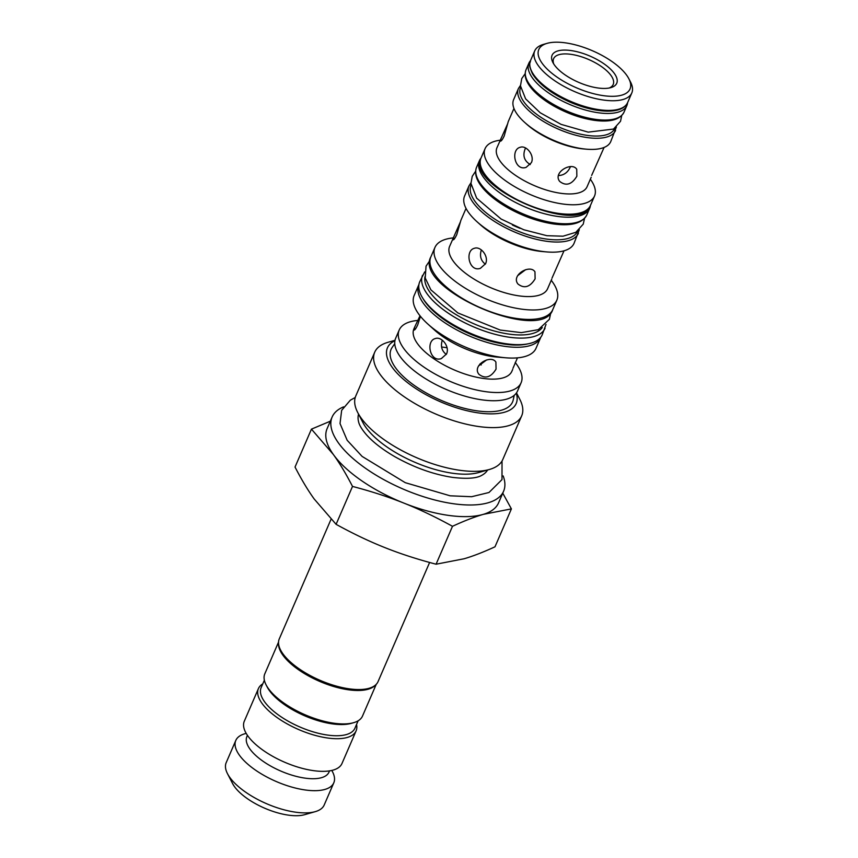 <?xml version="1.0" encoding="UTF-8"?>
<svg xmlns="http://www.w3.org/2000/svg" width="858" height="858" viewBox="0 0 858 858"><rect width="100%" height="100%" fill="white"/><g stroke="black" fill="none" stroke-linecap="round" stroke-linejoin="round"><path stroke-width="1.29" d="M480.973 158.162A60.049 24.378 23.4 0 0 479.429 160.65A60.049 24.378 23.4 0 0 500.15 193.082A60.049 24.378 23.4 0 0 557.4 216.398A60.049 24.378 23.4 0 0 589.65 208.355A60.049 24.378 23.4 0 0 590.411 205.512M530.469 60.714A53.378 21.665 23.4 0 0 528.871 63.192A53.378 21.665 23.4 0 0 547.297 92.01A53.378 21.665 23.4 0 0 598.187 112.741A53.378 21.665 23.4 0 0 626.855 105.588A53.378 21.665 23.4 0 0 627.563 102.735M358.547 414.146A70.41 28.582 23.4 0 0 358.687 422.2C359.47 425.525 362.183 429.858 366.827 435.188C373.477 442.503 382.754 449.635 394.637 456.574C414.017 467.524 433.397 474.463 452.745 477.413C466.87 479.054 476.501 478.389 481.649 475.407A70.41 28.582 23.4 0 0 487.612 469.991M516.484 392.867L519.776 399.249A80.073 32.497 -156.6 0 1 521.696 415.808L502.767 459.556A80.073 32.497 -156.6 0 1 489.382 469.487L478.625 472.554A70.41 28.582 -156.6 0 1 414.425 462.087A70.41 28.582 -156.6 0 1 362.837 422.447L357.711 412.505A80.073 32.497 -156.6 0 1 355.791 395.956L374.721 352.209A80.073 32.497 -156.6 0 1 388.106 342.267L395.002 340.304M553.775 64.028A32.465 13.181 -156.6 0 1 553.614 58.687A32.465 13.181 -156.6 0 1 588.642 59.492A32.465 13.181 -156.6 0 1 613.202 84.47A32.465 13.181 -156.6 0 1 609.201 88.009M570.441 166.699L570.291 167.063C567.76 172.512 563.824 175.332 558.494 175.536M525.622 269.691L517.621 275.686M486.561 359.952L478.56 365.948M481.22 364.972A32.465 13.181 23.4 0 0 480.04 363.835M447.072 347.812A32.465 13.181 23.4 0 0 441.623 347.04M446.299 354.429C441.752 350.933 440.411 346.192 442.299 340.186M485.36 264.167C480.812 260.671 479.472 255.931 481.359 249.925M530.265 164.554C523.948 160.746 522.361 155.212 525.536 147.962M399.217 330.008L395.677 338.202A66.409 26.952 23.4 0 0 445.913 389.317A66.409 26.952 23.4 0 0 517.556 390.948L521.106 382.754A66.409 26.952 -156.6 0 1 449.463 381.113A66.409 26.952 -156.6 0 1 399.217 330.008A66.409 26.952 -156.6 0 1 417.9 320.431M591.645 175.407L604.086 147.437M591.183 177.263L587.087 186.722A49.11 19.938 23.4 0 1 534.105 185.51A49.11 19.938 23.4 0 1 496.954 147.715L507.743 123.573M508.226 121.686L504.214 135.939C502.509 139.511 501.254 141.238 500.471 141.12L501.04 138.256M531.381 162.677L526.147 167.353C514.65 171.428 510.424 149.528 520.216 147.286C526.372 144.97 534.888 155.416 531.381 162.677M552.037 278.035L564.006 250.804M551.748 279.161L547.608 288.706A53.378 21.665 23.4 0 1 490.015 287.398A53.378 21.665 23.4 0 1 449.635 246.31L460.553 221.525M466.033 208.408L460.843 220.399L456.778 234.609C455.072 238.192 453.85 239.929 453.099 239.832L453.764 236.754M485.596 263.674L480.383 268.339C468.972 272.383 464.575 250.536 474.453 248.273C480.684 245.935 489.114 256.403 485.596 263.674M512.977 368.296L517.46 357.85M420.441 316.334L417.717 324.871C416.012 328.453 414.789 330.191 414.039 330.094L414.704 327.016L420.012 315.808M446.535 353.936L441.323 358.601C429.912 362.644 425.514 340.798 435.392 338.535C441.623 336.197 450.053 346.664 446.535 353.936M576.855 176.233C571.771 184.599 566.055 186.336 559.716 181.435C552.445 172.469 571.814 161.358 576.726 169.251L576.855 176.233M535.113 278.839C529.997 287.162 524.281 288.889 517.964 284.009C510.746 275.128 530.008 263.867 534.963 271.825L535.113 278.839M496.053 369.101C490.937 377.423 485.22 379.15 478.903 374.27C471.685 365.39 490.948 354.129 495.903 362.087L496.053 369.101M614.371 73.498A35.232 14.296 23.4 0 0 573.047 50.879A35.232 14.296 23.4 0 0 552.917 62.548A35.232 14.296 23.4 0 0 597.822 87.966A35.232 14.296 23.4 0 0 610.864 87.623A35.232 14.296 23.4 0 0 614.371 73.498M626.683 75.236A49.7 20.174 -156.6 0 1 628.839 78.722A49.7 20.174 -156.6 0 1 576.404 87.773A49.7 20.174 -156.6 0 1 547.104 43.35A49.7 20.174 -156.6 0 1 626.683 75.236M547.104 43.35L543.543 44.369A52.896 21.471 23.4 0 0 534.706 50.933A52.896 21.471 23.4 0 0 574.721 91.645A52.896 21.471 23.4 0 0 631.799 92.954A52.896 21.471 23.4 0 0 630.533 82.014L628.839 78.722M615.561 130.47A52.896 21.471 23.4 0 1 558.483 129.172A52.896 21.471 23.4 0 1 518.468 88.449L513.642 99.603A52.896 21.471 23.4 0 0 524.613 122.351A52.896 21.471 23.4 0 0 586.647 149.195A52.896 21.471 23.4 0 0 610.735 141.624L616.387 126.984M500.193 140.208A59.62 24.206 23.4 0 0 485.092 148.627A59.62 24.206 23.4 0 0 530.201 194.519A59.62 24.206 23.4 0 0 594.54 195.989A59.62 24.206 23.4 0 0 590.529 179.483A59.62 24.206 23.4 0 0 590.336 179.215M578.41 233.258A59.62 24.206 23.4 0 1 514.081 231.789A59.62 24.206 23.4 0 1 468.972 185.896L464.586 196.032A59.62 24.206 23.4 0 0 476.951 221.675A59.62 24.206 23.4 0 0 546.878 251.93A59.62 24.206 23.4 0 0 574.023 243.393L579.311 229.708M551.244 280.298A66.409 26.952 -156.6 0 1 552.37 281.799A66.409 26.952 -156.6 0 1 556.831 300.193A66.409 26.952 -156.6 0 1 485.188 298.552A66.409 26.952 -156.6 0 1 434.952 247.447A66.409 26.952 -156.6 0 1 453.271 237.902M418.951 284.427L414.135 295.538A66.409 26.952 23.4 0 0 427.906 324.088A66.409 26.952 23.4 0 0 505.78 357.797A66.409 26.952 23.4 0 0 536.025 348.284L540.83 337.162M414.704 327.016L413.899 328.871A53.378 21.665 23.4 0 0 454.29 369.959A53.378 21.665 23.4 0 0 511.883 371.267L512.687 369.423M515.229 362.494A66.409 26.952 -156.6 0 1 516.645 364.36A66.409 26.952 -156.6 0 1 521.106 382.754M427.906 324.088L434.427 329.976A53.378 21.665 23.4 0 0 497.029 357.067L505.78 357.797M476.951 221.675L480.072 224.485A53.378 21.665 23.4 0 0 542.674 251.576L546.878 251.93M524.613 122.351L526.512 124.056A49.11 19.938 23.4 0 0 584.105 148.981L586.647 149.195M429.611 562.473L378.046 681.627A53.807 21.836 -156.6 0 1 369.058 688.298A53.807 21.836 -156.6 0 1 282.904 653.785A53.807 21.836 -156.6 0 1 280.566 650.01A53.807 21.836 -156.6 0 1 279.279 638.888L331.049 519.251M369.058 688.298L367.396 688.781A52.317 21.236 -156.6 0 1 283.633 655.222A52.317 21.236 -156.6 0 1 281.36 651.544L280.566 650.01M311.443 429.139L295.034 467.052C301.437 479.493 307.808 490.122 314.157 498.948L336.1 524.335C353.035 533.655 369.23 541.387 384.684 547.522C400.107 553.71 417.245 559.266 436.079 564.21L464.135 558.762C473.219 556.091 483.504 552.102 494.991 546.803L511.4 508.891L483.354 514.339C474.26 517.009 463.974 520.988 452.488 526.297C435.542 516.977 419.348 509.244 403.904 503.11C388.47 496.932 371.342 491.366 352.509 486.422C346.106 473.981 339.736 463.352 333.376 454.526L311.443 429.139L330.33 421.203M336.1 524.335L352.509 486.422M436.079 564.21L452.488 526.297M503.163 475.933A93.415 37.913 -156.6 0 1 503.603 491.226L498.562 502.863A93.415 37.913 -156.6 0 1 483.354 514.339A93.415 37.913 -156.6 0 1 403.904 503.11A93.415 37.913 -156.6 0 1 333.376 454.526A93.415 37.913 -156.6 0 1 327.102 428.668L332.132 417.02A93.415 37.913 -156.6 0 1 343.575 406.864M503.603 491.226A93.415 37.913 -156.6 0 1 408.934 491.473A93.415 37.913 -156.6 0 1 332.132 417.02M502.756 493.157L511.4 508.891M489.382 469.487A80.073 32.497 -156.6 0 1 416.366 457.582A80.073 32.497 -156.6 0 1 357.711 412.505M521.696 415.808A80.073 32.497 -156.6 0 1 435.296 413.835A80.073 32.497 -156.6 0 1 374.721 352.209M516.259 393.189A70.142 28.475 -156.6 0 1 440.508 401.812A70.142 28.475 -156.6 0 1 394.927 340.69M514.232 395.324L513.213 399.957A66.195 26.866 -156.6 0 1 441.141 400.343A66.195 26.866 -156.6 0 1 392.085 347.544L394.766 343.629M227.477 773.659L232.582 783.547A43.769 17.771 23.4 0 0 234.481 786.625A43.769 17.771 23.4 0 0 304.558 814.703L315.261 811.647A53.378 21.665 -156.6 0 1 229.794 777.412A53.378 21.665 -156.6 0 1 227.477 773.659A53.378 21.665 -156.6 0 1 226.201 762.623L235.811 740.422A53.378 21.665 -156.6 0 1 244.734 733.794L246.192 733.375M331.821 770.43L332.518 771.782A53.378 21.665 -156.6 0 1 333.794 782.818L324.185 805.029A53.378 21.665 -156.6 0 1 315.261 811.647M333.794 782.818A53.378 21.665 -156.6 0 1 276.201 781.499A53.378 21.665 -156.6 0 1 235.811 740.422M375.225 685.274A53.217 21.6 -156.6 0 1 319.541 681.338A53.217 21.6 -156.6 0 1 278.55 643.446M353.603 722.693L351.222 723.369A51.083 20.731 -156.6 0 1 304.644 715.776A51.083 20.731 -156.6 0 1 267.213 687.022L266.077 684.823A53.217 21.6 23.4 0 0 305.073 714.778A53.217 21.6 23.4 0 0 353.603 722.693A53.217 21.6 23.4 0 0 362.494 716.087L376.233 684.341M358.129 720.795L354.912 728.227A51.083 20.731 -156.6 0 1 299.796 726.962A51.083 20.731 -156.6 0 1 261.143 687.644L264.361 680.222M278.55 642.074L264.811 673.82A53.217 21.6 23.4 0 0 266.077 684.823M356.542 724.452A53.217 21.6 -156.6 0 1 356.102 730.866A53.217 21.6 -156.6 0 1 298.681 729.557A53.217 21.6 -156.6 0 1 258.419 688.588A53.217 21.6 -156.6 0 1 262.784 683.88M356.102 730.866L341.977 763.502A53.217 21.6 -156.6 0 1 284.556 762.194A53.217 21.6 -156.6 0 1 244.294 721.235L258.419 688.588M329.536 770.87L328.989 772.136A44.734 18.157 -156.6 0 1 280.727 771.031A44.734 18.157 -156.6 0 1 246.889 736.604L247.426 735.338M546.031 324.399L542.192 334.845A66.72 27.081 -156.6 0 1 506.349 343.779A66.72 27.081 -156.6 0 1 442.739 317.868A66.72 27.081 -156.6 0 1 419.712 281.842L424.689 271.889M554.558 222.962A60.049 24.378 23.4 0 0 586.808 214.918C582.325 223.337 571.203 226.34 553.442 223.949C538.159 221.621 522.951 216.237 507.829 207.797C497.586 201.941 489.521 195.678 483.612 189.007C476.49 180.856 474.142 173.595 476.587 167.224A60.049 24.378 23.4 0 0 497.308 199.646A60.049 24.378 23.4 0 0 554.558 222.962M595.334 119.337A53.378 21.665 23.4 0 0 624.002 112.183C619.98 119.745 610.049 122.458 594.219 120.313C580.394 118.211 566.688 113.31 553.11 105.62C544.701 100.74 537.966 95.538 532.904 90.015C526.061 82.465 523.766 75.718 526.018 69.788A53.378 21.665 23.4 0 0 544.444 98.606A53.378 21.665 23.4 0 0 595.334 119.337M530.512 60.607C530.373 64.264 527.305 61.862 532.453 73.788C539.253 84.513 551.823 93.972 570.173 102.199C583.29 107.786 595.388 110.768 606.467 111.132C617.717 111.325 624.774 108.494 627.616 102.628A52.896 21.471 -156.6 0 1 570.538 101.319A52.896 21.471 -156.6 0 1 530.512 60.607L534.706 50.933M614.778 128.239A51.298 20.817 -156.6 0 1 559.33 127.231A51.298 20.817 -156.6 0 1 520.624 87.505M481.016 158.044C464.875 186.604 580.705 236.722 590.465 205.405A59.62 24.206 -156.6 0 1 526.136 203.936A59.62 24.206 -156.6 0 1 481.016 158.044L485.092 148.627M512.408 225.021A49.753 20.195 23.4 0 0 520.152 228.367M577.573 231.156A58.022 23.552 -156.6 0 1 514.918 229.847A58.022 23.552 -156.6 0 1 471.074 185.071M552.745 309.641A66.409 26.952 -156.6 0 1 481.091 308.011A66.409 26.952 -156.6 0 1 430.855 256.896C413.009 288.599 541.859 344.358 552.745 309.641L556.831 300.193M527.606 343.919A64.8 26.308 -156.6 0 1 469.884 333.912A64.8 26.308 -156.6 0 1 423.08 298.681M418.811 284.749A66.409 26.952 23.4 0 0 469.047 335.853A66.409 26.952 23.4 0 0 540.69 337.494M542.277 327.552A64.168 26.051 -156.6 0 1 508.976 334.094A64.168 26.051 -156.6 0 1 424.967 276.78M545.034 328.271A66.72 27.081 -156.6 0 1 509.191 337.215A66.72 27.081 -156.6 0 1 445.581 311.304A66.72 27.081 -156.6 0 1 422.554 275.279M586.808 214.918L589.65 208.355M476.587 167.224L479.429 160.65M624.002 112.183L626.855 105.588M526.018 69.788L528.871 63.192M621.728 115.53L620.527 121.278L613.524 129.054L588.213 132.143L561.078 124.367L540.208 112.763L525.6 98.842L520.463 85.843L521.761 78.55L525.139 73.734M584.555 218.361L583.226 224.153L575.804 232.325L563.02 236.197L546.911 235.703L523.766 229.751L501.093 219.026L476.651 198.155L470.956 183.387L472.232 176.351L475.632 171.225M429.912 260.446L426.04 266.162L425.225 278.013L430.898 289.854L457.861 312.934L500.193 330.051L521.332 332.636L538.298 329.665L549.377 319.315L550.804 312.762M502.027 461.003L501.994 479.601L488.985 492.503L471.61 496.718L450.15 495.806L405.266 482.679L362.119 456.413L347.168 440.272L340.025 423.541L341.656 410.349L350.321 400.203L355.233 397.49M627.616 102.628L631.799 92.954M518.468 88.449L520.441 85.457M590.465 205.405L594.54 195.989M468.972 185.896L470.945 182.808M434.952 247.447L430.855 256.896M508.204 121.718L513.953 108.43"/></g></svg>

